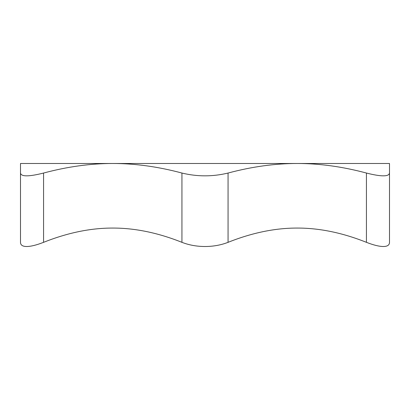 <?xml version="1.0" encoding="UTF-8"?>
<svg xmlns="http://www.w3.org/2000/svg" width="410" height="410" viewBox="0 0 410 410"><rect width="100%" height="100%" fill="white"/><g stroke="black" fill="none" stroke-linecap="round" stroke-linejoin="round"><path stroke-width="0.61" d="M52.787 163.487L357.212 163.487M43.562 242.33C36.516 245.088 30.888 246.482 26.681 246.512C30.888 246.482 36.516 245.088 43.562 242.33C67.558 232.772 90.62 228.016 112.75 228.062C90.62 228.016 67.558 232.772 43.562 242.33L43.562 173.046C28.767 176.772 21.079 176.772 20.5 173.046L20.5 163.487L112.75 163.487C135.034 163.477 158.096 166.665 181.937 173.046L181.937 242.33C189.005 245.088 196.692 246.482 205 246.512C213.308 246.482 220.995 245.088 228.062 242.33C252.058 232.772 275.12 228.016 297.25 228.062C319.38 228.016 342.442 232.772 366.437 242.33C373.484 245.088 379.112 246.482 383.319 246.512C379.112 246.482 373.484 245.088 366.437 242.33L366.437 173.046C342.596 166.665 319.534 163.477 297.25 163.487L389.5 163.487L389.5 173.046C388.921 176.772 381.233 176.772 366.437 173.046M389.5 228.062L389.5 242.33C389.479 245.088 387.419 246.482 383.319 246.512M112.75 228.062C134.88 228.016 157.942 232.772 181.937 242.33M26.681 246.512C22.581 246.482 20.52 245.088 20.5 242.33L20.5 228.062M20.5 173.046L20.5 242.33M43.562 173.046C67.404 166.665 90.466 163.477 112.75 163.487M228.062 242.33L228.062 173.046C251.904 166.665 274.966 163.477 297.25 163.487M228.062 173.046C212.687 176.772 197.312 176.772 181.937 173.046M389.5 242.33L389.5 173.046L389.5 242.33"/></g></svg>
